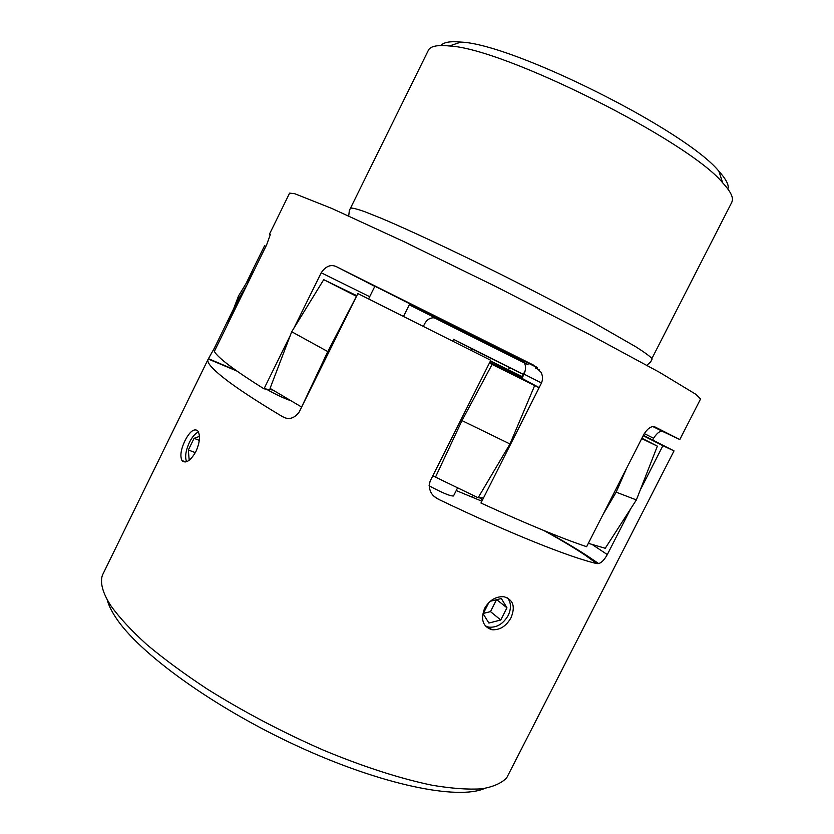 <?xml version="1.0" encoding="UTF-8"?>
<svg xmlns="http://www.w3.org/2000/svg" width="834" height="834" viewBox="0 0 834 834"><rect width="100%" height="100%" fill="white"/><g stroke="black" fill="none" stroke-linecap="round" stroke-linejoin="round"><path stroke-width="1.25" d="M484.627 788.443C458.054 800.254 382.41 785.221 297.905 746.305C213.4 707.472 138.173 652.595 115.488 617.097C111.203 610.551 108.399 604.64 107.065 599.375M357.859 293.558L490.799 360.298L357.859 293.558L299.125 412.142C294.11 418.689 288.522 420.159 282.361 416.562C255.652 400.601 235.991 387.643 223.397 377.677C211.638 368.294 206.53 362.185 208.062 359.35L102.374 575.272C99.882 583.008 102.801 593.287 111.11 606.109C119.596 617.848 131.532 630.702 146.909 644.672C164.173 659.11 184.21 673.851 207.04 688.915C243.57 711.798 282.434 732.242 323.613 750.235C363.78 766.946 401.29 778.935 432.439 785.294C451.945 788.537 468.395 789.704 481.823 788.818C493.374 786.827 501.672 783.147 506.738 777.757L674.018 450.892L643.368 435.338M630.702 508.761L607.308 554.579C604.337 559.843 601.45 562.835 598.645 563.555L596.842 563.596C569.945 557.414 509.428 533.291 438.955 499.503C430.99 495.636 428.04 489.537 430.104 481.218L490.799 360.298M197.408 430.542L197.992 431.22C200.462 435.786 199.795 442.52 195.98 451.413C190.861 460.358 186.336 463.568 182.406 461.056L181.979 460.535C179.873 456.073 180.863 449.463 184.96 440.706C189.599 431.803 193.749 428.415 197.408 430.542M198.44 431.981C195.208 433.419 192.195 436.891 189.391 442.416C185.701 450.516 184.762 456.959 186.566 461.723M485.315 625.917L488.766 627.137C496.762 627.804 503.236 623.905 508.198 615.45C511.409 608.518 511.19 602.659 507.541 597.874M484.606 608.34C489.548 600.063 496.022 596.206 504.028 596.758C513.233 599.594 515.558 606.579 511.023 617.723C506.134 626.282 499.743 630.275 491.862 629.722C482.844 626.668 480.426 619.537 484.606 608.34M472.649 495.156L471.721 496.981M643.191 435.682L662.894 445.7L640.21 490.131M523.335 374.32L453.529 339.323L473.9 349.78L471.846 348.841L471.137 350.259M662.894 445.7L674.018 450.892M208.062 359.35L214.161 348.508L215.495 349.06M265.89 246.364L264.566 245.769L245.863 283.873M233.478 309.112L214.161 348.508M453.529 339.323L452.852 340.689M479.863 498.023L482.542 499.858M481.875 501.192L456.219 490.548M264.566 245.769L265.869 246.416M471.846 348.841L523.262 374.456M509.47 367.721L508.344 369.973M488.87 602.513L483.147 613.803L488.891 623.04L500.765 620.006L506.957 607.809L501.328 598.52L490.225 601.272M496.741 599.667L506.957 607.809M483.345 613.407L490.496 611.614L496.532 599.709M490.496 611.614L500.765 620.006M199.441 436.422L194.072 438.34L188.338 449.985L189.12 459.44L190.778 458.877M195.344 452.654L188.338 449.985M199.295 440.373L194.072 438.34M731.835 202.224L732.429 200.118C732.836 196.063 729.594 190.308 722.692 182.834C688.404 140.706 503.684 48.205 449.39 45.974C437.339 44.755 430.344 46.183 428.384 50.259L350.457 208.25C351.854 207.687 356.639 208.844 364.823 211.721L381.774 218.498C409.411 230.184 452.643 250.398 498.951 273.416C534.406 291.181 566.213 307.715 594.371 323.019L635.967 346.881C644.713 352.459 650.03 356.347 651.896 358.547L731.835 202.224M521.886 378.511L524.086 374.132C526.775 367.554 525.712 362.644 520.906 359.412L537.357 367.731M523.773 361.883L415.03 306.933M270.237 234.552L269.507 234.083L289.596 193.144L294.673 193.686L331.911 208.49L403.176 241.287L495.959 286.615L588.637 334.027L659.517 372.318L696.015 394.399L700.57 398.944L679.814 439.549L663.082 431.658C660.434 430.417 657.275 432.617 653.585 438.267L644.275 433.586M293.839 328.283L321.226 272.76C325.844 266.046 330.994 264.055 336.686 266.807L533.301 364.99L540.932 372.173C542.871 375.707 543.028 379.387 541.381 383.213L480.947 503.027C525.962 523.627 561.188 538.18 586.625 546.697L643.931 434.233C647.351 428.801 650.791 426.247 654.242 426.581L679.814 439.549M652.709 439.998L653.585 438.267M528.13 364.792L434.399 317.869M409.557 304.254L522.897 360.861M414.863 307.266L409.411 304.546M269.507 234.083L270.237 234.834L266.588 244.946L214.328 351.458C218.091 357.963 234.646 370.411 263.971 388.821L290.263 335.518M423.557 325.99L424.787 323.519C426.883 319.745 429.812 317.837 433.576 317.785L436.474 318.536L409.275 304.817M441.019 45.526C443.584 42.211 450.224 41.064 460.931 42.086C513.181 43.973 686.101 130.563 718.898 171.262C725.455 178.466 728.582 184.074 728.259 188.088M272.833 389.999L263.971 388.821M489.61 362.665L514.839 375.154L489.725 362.436M368.597 298.895L374.841 286.291L381.565 289.575L409.786 303.805L403.604 316.222M535.365 367.971L539.546 370.046M457.522 487.963L453.498 495.959C450.516 496.282 442.364 492.894 429.03 485.795M291.045 400.789C283.841 398.298 275.866 394.555 267.089 389.561L265.817 388.79M490.423 361.049L522.522 377.239M522.021 378.229L489.829 362.227M356.493 296.31L323.717 279.682L356.806 295.674M539.098 387.737L489.391 363.092M521.959 378.355L539.171 387.591M641.899 438.225L657.359 446.148L641.711 438.58M490.455 360.976L522.199 376.582M525.389 370.233L522.105 376.759L522.616 377.041M301.647 407.065L270.07 388.363L291.712 331.744L327.783 351.573L301.606 407.055M657.359 446.148L636.384 499.92L605.244 548.272L588.345 543.33M483.501 497.95L478.122 497.752L432.825 475.807M356.462 296.289L327.783 351.573M323.717 279.682L291.712 331.744M246.947 284.978L238.774 298.499L238.545 295.914L254.255 270.06M239.994 299.145L238.774 298.499L233.113 313.157M227.682 324.217L238.545 295.914M636.384 499.92L616.17 492.175L602.94 514.672M626.709 468.02L616.17 492.175M478.122 497.752L509.991 443.98L461.984 420.607L435.358 477.423M534.615 385.683L509.991 443.98L510.617 444.188M492.07 364.458L461.984 420.607M596.842 563.596L585.26 555.246C573.99 547.729 560.187 539.483 543.851 530.528M592.004 544.404L607.308 554.579M236.919 371.047L208.26 359.016M282.361 416.562L285.072 417.792M434.754 496.824L438.955 499.503M520.906 359.412L536.533 367.033M541.485 382.983L524.086 374.132M652.98 426.622L663.082 431.658M336.686 266.807L374.8 286.375M369.681 296.696L321.226 272.76M598.645 563.555L587.021 555.694C575.658 548.292 562.022 540.213 546.114 531.446M491.862 629.722L488.766 627.137M181.979 460.545L185.753 461.953M235.855 370.306L208.49 358.693M652.011 359.256L650.697 361.873L646.882 365.271M348.716 215.964L349.342 210.491L350.457 208.25M460.931 42.086L449.39 45.974M718.898 171.262L722.692 182.834"/></g></svg>
